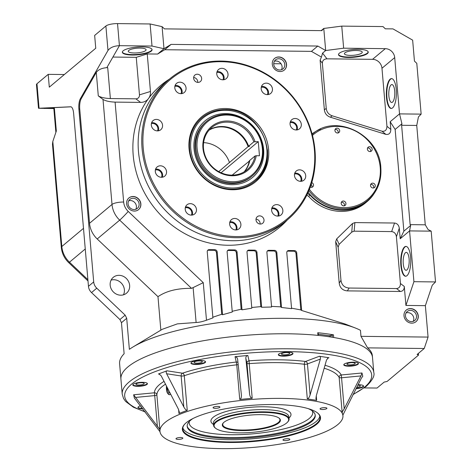 <?xml version="1.0" encoding="UTF-8"?>
<svg xmlns="http://www.w3.org/2000/svg" width="472" height="472" viewBox="0 0 472 472"><rect width="100%" height="100%" fill="white"/><g stroke="black" fill="none" stroke-linecap="round" stroke-linejoin="round"><path stroke-width="0.71" d="M167.289 387.648A5.853 2.968 -85.8 0 0 167.324 388.781A5.853 2.968 -85.8 0 0 169.843 393.064A5.853 2.968 -85.8 0 0 170.085 393.058M169.525 394.757A7.576 3.835 94.2 0 1 166.528 386.173M170.746 394.338L169.348 394.751L166.852 391.961L166.386 385.901M164.982 422.546A91.822 23.96 -4.9 0 1 265.63 398.628A91.822 23.96 -4.9 0 1 342.938 415.673A91.822 23.96 -4.9 0 1 337.917 424.481A91.822 23.96 175.1 0 1 237.268 448.4A91.822 23.96 175.1 0 1 159.961 431.355A91.822 23.96 175.1 0 1 164.982 422.546M342.938 415.673L342.123 412.091L344.212 408.781L360.944 375.924L341.557 377.771L344.212 408.781M320.352 359.08C320.689 357.516 320.364 356.578 319.373 356.266L328.949 357.735L328.264 357.817L326.512 360.03L316.264 395.878L315.904 398.822L316.659 400.339L307.313 398.899C308.393 398.669 309.331 397.347 310.11 394.934L320.352 359.08L307.449 363.93L310.11 394.934M249.623 394.256C250.001 396.681 250.856 398.026 252.201 398.285L239.723 399.471C240.95 398.993 241.517 397.566 241.416 395.194L237.599 359.033L236.802 357.339L235.044 356.684L247.835 355.463C246.467 355.752 245.794 356.679 245.818 358.248L249.623 394.256L246.968 363.251L245.818 358.248M183.815 406.982C185.053 409.2 186.198 410.327 187.248 410.357L178.947 413.472L179.342 412.086L178.345 409.035L161.164 375.8L159.023 373.954L158.421 374.007L166.929 370.809C166.079 371.299 165.985 372.278 166.634 373.747L183.815 406.982L181.154 375.977L166.634 373.747M159.961 431.355L159.849 429.479L133.629 394.781L134.384 398.079L160.002 431.709M133.198 384.249A7.345 1.917 175.1 0 0 132.791 384.951A7.345 1.917 175.1 0 0 138.98 386.314A7.345 1.917 175.1 0 0 147.028 384.403A7.345 1.917 175.1 0 0 147.429 383.701A7.345 1.917 175.1 0 0 141.246 382.338A7.345 1.917 175.1 0 0 133.198 384.249M140.526 405.796A7.345 1.917 175.1 0 0 137.966 407.501A7.345 1.917 175.1 0 0 138.697 408.245A7.345 1.917 175.1 0 0 142.868 408.888M356.012 388.692A7.345 1.917 175.1 0 0 363.192 386.828A7.345 1.917 175.1 0 0 363.593 386.12A7.345 1.917 175.1 0 0 358.024 384.739M357.688 362.832A7.345 1.917 175.1 0 0 349.386 362.466A7.345 1.917 175.1 0 0 343.787 364.827A7.345 1.917 175.1 0 0 344.519 365.564A7.345 1.917 175.1 0 0 352.826 365.93A7.345 1.917 175.1 0 0 358.425 363.57A7.345 1.917 175.1 0 0 357.688 362.832M288.05 352.142A7.345 1.917 175.1 0 0 278.332 354.773A7.345 1.917 175.1 0 0 283.253 356.159A7.345 1.917 175.1 0 0 292.97 353.522A7.345 1.917 175.1 0 0 288.05 352.142M195.06 361.009A7.345 1.917 175.1 0 0 190.936 363.115A7.345 1.917 175.1 0 0 201.45 363.959A7.345 1.917 175.1 0 0 205.574 361.859A7.345 1.917 175.1 0 0 195.06 361.009M360.944 375.924L362 372.992L362.762 376.296L361.434 378.042L342.89 415.106M333.48 334.831L333.704 337.48A126.254 32.946 -4.9 0 1 372.514 357.534A126.254 32.946 -4.9 0 0 266.22 334.099A126.254 32.946 -4.9 0 0 127.829 366.986A126.254 32.946 175.1 0 0 120.92 379.099A126.254 32.946 -4.9 0 1 125.446 369.181A126.254 32.946 -4.9 0 1 130.691 364.791A126.254 32.946 -4.9 0 1 317.969 335.38L317.744 332.731A126.254 32.946 -4.9 0 1 333.48 334.831L329.373 335.692L318.252 334.206M143.966 383.931A4.13 1.08 175.1 0 0 144.19 383.529A4.13 1.08 175.1 0 0 140.715 382.762A4.13 1.08 175.1 0 0 136.184 383.842A4.13 1.08 -4.9 0 0 135.96 384.237A4.13 1.08 -4.9 0 0 139.435 385.004A4.13 1.08 -4.9 0 0 143.966 383.931M147.364 383.482A7.345 1.917 175.1 0 1 146.993 383.96A7.345 1.917 -4.9 0 1 139.358 385.854A7.345 1.917 -4.9 0 1 132.827 384.727M141.157 406.628A4.13 1.08 175.1 0 0 141.128 406.787A4.13 1.08 175.1 0 0 141.541 407.2A4.13 1.08 -4.9 0 0 141.618 407.236M142.526 408.439A7.345 1.917 -4.9 0 1 138.656 407.802A7.345 1.917 175.1 0 1 137.995 407.277M356.696 387.347A4.13 1.08 175.1 0 0 360.13 386.35A4.13 1.08 -4.9 0 0 360.354 385.954A4.13 1.08 -4.9 0 0 357.8 385.181M363.523 385.907A7.345 1.917 -4.9 0 1 363.151 386.385A7.345 1.917 175.1 0 1 356.248 388.232M347.362 364.526A4.13 1.08 175.1 0 0 352.035 364.732A4.13 1.08 175.1 0 0 355.186 363.405A4.13 1.08 175.1 0 0 354.773 362.992A4.13 1.08 -4.9 0 0 350.1 362.785A4.13 1.08 -4.9 0 0 346.949 364.113A4.13 1.08 -4.9 0 0 347.362 364.526M358.354 363.357A7.345 1.917 175.1 0 1 352.372 365.546A7.345 1.917 175.1 0 1 344.477 365.121A7.345 1.917 -4.9 0 1 343.817 364.602M284.262 354.838A4.13 1.08 175.1 0 0 289.731 353.351A4.13 1.08 175.1 0 0 286.958 352.578A4.13 1.08 -4.9 0 0 281.495 354.059A4.13 1.08 -4.9 0 0 284.262 354.838M292.9 353.304A7.345 1.917 175.1 0 1 283.218 355.717A7.345 1.917 -4.9 0 1 278.362 354.549M200.016 362.874A4.13 1.08 175.1 0 0 202.335 361.694A4.13 1.08 175.1 0 0 196.417 361.216A4.13 1.08 -4.9 0 0 194.098 362.396A4.13 1.08 -4.9 0 0 200.016 362.874M205.503 361.641A7.345 1.917 175.1 0 1 201.414 363.517A7.345 1.917 -4.9 0 1 190.965 362.885M324.17 368.219A91.822 23.96 175.1 0 1 339.15 377.441A2.295 0.602 175.1 0 0 341.557 377.771L341.232 374.974A2.295 2.207 -26.9 0 0 339.15 377.441L342.123 412.091M252.201 398.285L249.228 363.635A91.822 23.96 175.1 0 1 304.34 364.254A2.295 0.602 175.1 0 0 307.449 363.93A2.295 1.622 -110.6 0 0 305.549 361.458A2.295 1.392 -83 0 0 304.34 364.254L307.313 398.899M247.835 355.463L249.063 360.826A2.295 2.212 -12.9 0 0 246.968 363.251A2.295 0.602 -4.9 0 0 249.228 363.635L249.063 360.826A94.117 24.562 -4.9 0 1 305.549 361.458L319.373 356.266M239.723 399.471L236.755 364.827A91.822 23.96 175.1 0 0 184.275 375.706A2.295 1.516 71.3 0 0 182.487 373.199A94.117 24.562 -4.9 0 1 236.271 362.042L236.755 364.827A2.295 0.602 175.1 0 0 238.177 364.514M235.044 356.684L236.271 362.042A2.295 2.212 167.1 0 1 237.971 362.561M166.929 370.809L182.487 373.199A2.295 1.51 -81.3 0 0 181.154 375.977A2.295 0.602 -4.9 0 0 184.275 375.706L187.248 410.357M165.495 384.178A91.822 23.96 175.1 0 0 161.92 386.774A91.822 23.96 175.1 0 0 156.875 394.828A2.295 2.212 2 0 0 154.397 392.798L154.722 395.595L135.334 397.448M159.849 429.479L156.875 394.828A2.295 0.602 -4.9 0 1 154.722 395.595L157.382 426.599M186.169 422.782A69.325 18.089 -4.9 0 1 252.744 405.259A69.325 18.089 -4.9 0 1 317.532 412.941A69.325 18.089 -4.9 0 1 316.73 424.245A69.325 18.089 -4.9 0 1 231.528 442.488A69.325 18.089 -4.9 0 1 184.528 424.34A69.325 18.089 -4.9 0 1 186.169 422.782M176.168 438.417A3.446 0.897 175.1 0 0 175.979 438.748A3.446 0.897 175.1 0 0 178.882 439.385A3.446 0.897 175.1 0 0 182.652 438.488A3.446 0.897 175.1 0 0 182.841 438.158A3.446 0.897 175.1 0 0 179.944 437.52A3.446 0.897 175.1 0 0 176.168 438.417M285.283 440.594A3.446 0.897 175.1 0 0 289.837 439.355A3.446 0.897 175.1 0 0 287.531 438.706A3.446 0.897 175.1 0 0 282.976 439.945A3.446 0.897 175.1 0 0 285.283 440.594M326.73 408.61A3.446 0.897 175.1 0 0 326.919 408.28A3.446 0.897 175.1 0 0 324.016 407.643A3.446 0.897 175.1 0 0 320.246 408.54A3.446 0.897 175.1 0 0 320.057 408.87A3.446 0.897 175.1 0 0 322.954 409.507A3.446 0.897 175.1 0 0 326.73 408.61M217.616 406.433A3.446 0.897 175.1 0 0 213.061 407.672A3.446 0.897 175.1 0 0 215.368 408.321A3.446 0.897 175.1 0 0 219.922 407.082A3.446 0.897 175.1 0 0 217.616 406.433M317.29 412.752A68.865 17.971 -4.9 0 1 320.028 417.189A68.865 17.971 -4.9 0 1 316.258 423.797A68.865 17.971 -4.9 0 1 240.773 441.739A68.865 17.971 -4.9 0 1 182.794 428.954A68.865 17.971 -4.9 0 1 184.741 424.116M319.804 416.097A68.865 17.971 -4.9 0 1 316.069 421.59A68.865 17.971 175.1 0 1 242.679 439.438A68.865 17.971 175.1 0 1 182.829 427.838M192.959 418.522A64.275 16.774 -4.9 0 0 190.694 420.186A64.275 16.774 175.1 0 0 187.183 426.352A64.275 16.774 175.1 0 0 241.292 438.287A64.275 16.774 175.1 0 0 311.75 421.543A64.275 16.774 -4.9 0 0 315.261 415.372A64.275 16.774 -4.9 0 0 308.24 408.64M215.704 428.34L215.232 427.968A37.878 9.883 -4.9 0 1 213.598 425.425A37.878 9.883 -4.9 0 1 215.669 421.791A37.878 9.883 -4.9 0 1 257.187 411.926A37.878 9.883 -4.9 0 1 289.076 418.953A37.878 9.883 -4.9 0 1 287.896 421.738L287.489 422.186A37.418 9.764 -4.9 0 1 286.61 423.024A37.418 9.764 -4.9 0 1 250.673 432.482A37.418 9.764 -4.9 0 1 215.704 428.34A37.418 9.764 -4.9 0 1 216.141 422.233A37.418 9.764 -4.9 0 1 262.125 412.392A37.418 9.764 -4.9 0 1 287.489 422.186M223.923 422.322A29.152 7.605 -4.9 0 1 251.918 414.953A29.152 7.605 -4.9 0 1 279.164 418.186A29.152 7.605 -4.9 0 1 278.828 422.936A29.152 7.605 -4.9 0 1 242.997 430.611A29.152 7.605 -4.9 0 1 223.232 422.977A29.152 7.605 -4.9 0 1 223.923 422.322M278.917 417.997A28.692 7.487 -4.9 0 1 279.925 419.738A28.692 7.487 -4.9 0 1 278.356 422.493A28.692 7.487 -4.9 0 1 246.903 429.968A28.692 7.487 -4.9 0 1 222.749 424.641A28.692 7.487 -4.9 0 1 223.445 422.753M169.513 79.042L168.433 79.739A92.559 83.75 50 0 0 149.046 97.787L148.001 99.197A11.475 10.384 50 0 1 140.597 102.395L115.091 102.111C109.64 101.893 105.61 101.002 103.008 99.427L98.288 95.869C100.89 97.444 104.92 98.335 110.365 98.554L135.877 98.837A4.189 3.788 -130 0 0 139.47 94.854L136.255 57.319L112.908 57.059M148.007 99.197A92.559 83.75 50 0 0 144.904 193.526A92.559 83.75 50 0 0 227.994 245.251A92.559 83.75 50 0 0 286.592 220.737L287.466 219.799M306.818 195.154L308.676 196.417A43.613 39.465 50 0 0 341.12 211.415A43.613 39.465 50 0 0 365.54 202.895L366.962 201.703A43.613 39.465 -130 0 1 342.542 210.223A43.613 39.465 -130 0 1 309.951 195.054L307.561 193.608M149.046 97.787A11.475 10.384 50 0 0 150.456 91.48L147.24 53.944L136.255 57.319M326.24 108.418L324.358 109.799C324.824 113.481 326.813 115.941 330.323 117.186L385.86 134.373C389.04 134.815 390.698 133.175 390.828 129.44L386.946 126.278C386.816 130.006 385.158 131.653 381.972 131.21L332.205 115.805C328.695 114.56 326.707 112.1 326.24 108.418L322.358 63.183C322.435 60.504 323.969 59.053 326.972 58.823L322.559 53.141L321.42 57.082L311.437 51.371L164.722 49.725L157.613 54.062L147.24 53.944M321.42 57.082L320.116 60.292L324.358 109.799M390.828 129.44L390.167 121.735L395.147 129.434L401.914 123.758L401.619 125.281L410.133 224.637L410.64 225.486L409.566 230.908L431.184 231.15L435.532 281.931L432.263 285.206L425.372 305.655L428.069 337.085L360.974 336.335L367.623 347.864A126.254 32.946 175.1 0 1 372.361 355.764L373.8 372.544A126.254 32.946 -4.9 0 0 267.506 349.109A126.254 32.946 -4.9 0 0 129.116 381.995A126.254 32.946 -4.9 0 0 122.207 394.114L123.54 398.504L125.605 401.43L133.417 407.23L145.169 411.932M394.533 223.032L354.885 222.589L352.484 223.527L336.683 238.891L335.669 241.735L338.135 247.198L340.973 280.303L339.221 283.153C339.946 287.932 342.66 290.51 347.362 290.882L349.115 288.032L396.539 288.569C399.135 288.286 400.427 286.604 400.427 283.519L396.415 236.743C395.89 233.646 394.303 231.929 391.654 231.593L394.533 223.032C397.182 223.368 398.769 225.085 399.294 228.177L400.203 238.755L403.867 231.156L395.147 129.434M339.221 283.153L335.669 241.735M347.362 290.882L400.403 291.478C402.994 291.2 404.292 289.513 404.286 286.427L405.92 305.437L425.372 305.655M355.227 327.957A126.254 32.946 175.1 0 0 242.578 320.034A126.254 32.946 175.1 0 0 132.921 347.02L162.285 329.291L177.36 323.875L196.116 322.488C199.013 322.406 202.464 321.65 206.482 320.217L212.901 317.892L207.237 251.812A2.295 2.077 50 0 1 209.208 249.629L214.831 249.694A2.295 2.077 50 0 1 217.179 251.924L222.566 314.73L232.265 312.01L227.126 252.036A2.295 2.077 50 0 1 229.097 249.853L234.714 249.918A2.295 2.077 50 0 1 237.068 252.148L242.012 309.809L251.806 308.204L247.009 252.26A2.295 2.077 50 0 1 248.986 250.077L254.603 250.136A2.295 2.077 50 0 1 256.957 252.372L261.659 307.26L271.571 307.012L266.898 252.485A2.295 2.077 50 0 1 268.869 250.302L274.492 250.361A2.295 2.077 50 0 1 276.84 252.597L281.548 307.478L291.578 308.653L286.787 252.703A2.295 2.077 50 0 1 288.758 250.52L294.375 250.585A2.295 2.077 50 0 1 296.729 252.815L301.673 310.482L345.144 324.022L355.227 327.957A126.254 32.946 175.1 0 1 360.455 330.294L360.974 336.335M345.144 324.022L346.43 324.524M133.116 196.499A7.576 6.856 50 0 0 128.874 197.98A7.576 6.856 50 0 0 127.192 206.069A7.576 6.856 50 0 0 134.367 211.072A7.576 6.856 50 0 0 138.603 209.592A7.576 6.856 50 0 0 140.284 201.503A7.576 6.856 50 0 0 133.116 196.499M278.799 56.964A7.576 6.856 50 0 0 274.556 58.439A7.576 6.856 50 0 0 272.875 66.534A7.576 6.856 50 0 0 280.049 71.532A7.576 6.856 50 0 0 284.286 70.057A7.576 6.856 50 0 0 285.967 61.962A7.576 6.856 50 0 0 278.799 56.964M410.504 308.576A7.576 6.856 50 0 0 406.262 310.057A7.576 6.856 50 0 0 404.587 318.146A7.576 6.856 50 0 0 411.755 323.149A7.576 6.856 50 0 0 415.997 321.668A7.576 6.856 50 0 0 417.679 313.579A7.576 6.856 50 0 0 410.504 308.576M206.482 320.217L203.261 282.663L191.532 288.351L119.681 220.135L97.208 238.968L157.978 296.67C166.339 290.953 177.525 288.18 191.532 288.351M160.846 330.158L157.978 296.67M110.365 98.554L107.716 67.638L106.855 67.632L119.422 45.678C114.012 45.914 110.2 47.507 107.982 50.463L80.37 98.672L81.237 98.677A9.18 3.092 90.6 0 0 79.744 109.073L89.538 223.285A22.957 20.768 50 0 0 97.208 238.968M80.37 98.672A9.18 3.092 -89.4 0 0 78.883 109.061L93.698 281.914A9.18 8.307 -130 0 0 96.766 288.185L91.527 292.581L119.917 319.538L121.463 322.695L126.708 318.299L125.163 315.143L96.766 288.185M126.708 318.299L129.363 349.333A126.254 32.946 175.1 0 1 132.921 347.02M119.05 275.323A10.331 9.346 50 0 0 113.268 277.341A10.331 9.346 50 0 0 110.973 288.374A10.331 9.346 50 0 0 120.755 295.195A10.331 9.346 50 0 0 126.537 293.177A10.331 9.346 50 0 0 128.826 282.144A10.331 9.346 50 0 0 119.05 275.323M81.237 98.677L96.276 72.417C98.253 69.691 101.775 68.104 106.843 67.655M91.527 292.581A9.18 8.307 50 0 1 88.459 286.309L73.638 113.457A9.18 3.092 -89.4 0 0 70.747 106.784A9.18 3.092 -89.4 0 0 70.688 106.784L38.492 108.271L36.468 84.653A9.18 2.395 175.1 0 1 36.969 83.768L48.203 74.352L49.3 87.161L95.751 48.238L94.654 35.429L105.887 26.013A9.18 2.395 175.1 0 1 117.534 23.6L119.422 45.678L152.002 46.044L163.985 48.722L162.091 26.644L150.108 23.966L117.534 23.6M53.832 108.56L38.492 108.271M64.369 74.535L48.203 74.352M44.51 108.46L53.784 108.041M71.006 106.82L53.755 107.634L55.873 132.39M52.817 141.488L61.82 246.514A22.957 20.768 50 0 0 69.49 262.196A9.18 0.49 133.5 0 1 68.747 262.68C64.393 258.45 61.915 253.358 61.319 247.393L52.469 144.143L52.817 141.488L56.333 131.021L54.327 107.575M122.207 394.114L119.599 363.647A126.254 32.946 175.1 0 1 124.124 353.729L121.463 322.695M111.103 280.091A10.331 9.346 -130 0 1 113.805 279.719A10.331 9.346 -130 0 1 122.69 284.834A10.331 9.346 -130 0 1 123.457 294.823M317.939 333.061L317.744 332.731M406.085 312.883A5.853 5.298 -130 0 1 407.802 312.617A5.853 5.298 -130 0 1 412.894 315.609A5.853 5.298 -130 0 1 413.177 321.349M128.697 200.812A5.853 5.298 -130 0 1 130.408 200.541A5.853 5.298 -130 0 1 135.499 203.532A5.853 5.298 -130 0 1 135.788 209.273M281.052 63.785L273.742 63.702M274.38 61.271A5.853 5.298 -130 0 1 276.09 61.006A5.853 5.298 -130 0 1 281.182 63.991A5.853 5.298 -130 0 1 281.471 69.738M374.326 193.243A43.613 39.465 -130 0 1 366.962 201.703M312.081 133.924A43.613 39.465 -130 0 1 320.547 129.074M285.684 221.244A91.822 83.084 -130 0 1 232.501 240.714A91.822 83.084 -130 0 1 145.093 178.906A91.822 83.084 -130 0 1 167.778 80.541M308.676 196.417L309.951 195.06M161.477 177.289A5.162 4.673 50 0 0 156.598 169.849A5.162 4.673 50 0 0 155.365 169.997M191.39 215.126A5.162 4.673 50 0 0 186.517 207.68A5.162 4.673 50 0 0 185.278 207.833M300.646 181.325A5.162 4.673 50 0 0 295.773 173.879A5.162 4.673 50 0 0 294.534 174.032M277.79 216.093A5.162 4.673 50 0 0 272.91 208.648A5.162 4.673 50 0 0 271.677 208.801M235.817 229.947A5.162 4.673 50 0 0 230.944 222.501A5.162 4.673 50 0 0 229.711 222.654M157.495 130.897A5.162 4.673 50 0 0 152.621 123.452A5.162 4.673 50 0 0 151.388 123.605M180.977 93.662A5.162 4.673 50 0 0 176.103 86.217A5.162 4.673 50 0 0 174.864 86.37M296.245 129.977A5.162 4.673 50 0 0 291.366 122.531A5.162 4.673 50 0 0 290.132 122.685M267.376 94.63A5.162 4.673 50 0 0 262.497 87.184A5.162 4.673 50 0 0 261.264 87.338M222.949 79.809A5.162 4.673 50 0 0 218.07 72.364A5.162 4.673 50 0 0 216.837 72.517M157.613 54.062L163.985 48.722L171.094 44.392L317.803 46.038L325.674 50.534L343.646 48.191L385.305 48.657A9.18 8.307 50 0 1 394.704 57.59L399.53 113.888L401.914 123.758M151.258 51.123A14.921 3.894 175.1 0 0 152.072 49.696A14.921 3.894 175.1 0 0 139.511 46.923A14.921 3.894 175.1 0 0 123.157 50.811A14.921 3.894 175.1 0 0 122.342 52.244A14.921 3.894 175.1 0 0 134.904 55.012A14.921 3.894 175.1 0 0 151.258 51.123M152.002 46.044L150.108 23.966M418.375 353.404L418.522 355.115L387.058 381.482L384.149 382.09L377.034 388.049L364.29 387.907M418.522 355.115L417.112 354.466L424.228 348.501L367.623 347.864M424.228 348.501L428.069 337.085M435.532 281.931L413.92 281.69L405.92 305.437M400.203 238.755L409.566 230.908L413.92 281.69M406.982 275.672A14.921 5.021 -89.4 0 0 410.74 259.293A14.921 5.021 -89.4 0 0 405.914 246.402A14.921 5.021 -89.4 0 0 404.516 246.974A14.921 5.021 -89.4 0 0 400.757 263.352A14.921 5.021 -89.4 0 0 405.584 276.244A14.921 5.021 -89.4 0 0 406.982 275.672M391.654 231.593L354.142 231.174L354.885 222.589M338.135 247.198L339.15 244.354L351.74 232.112L354.142 231.174M349.115 288.032C344.412 287.66 341.698 285.088 340.973 280.303M403.867 231.156L410.64 225.486M390.167 121.735L399.53 113.888L421.148 114.13L416.794 63.348L414.445 61.118L412.646 40.144L392.981 28.892L385.329 28.81L382.975 26.574L341.752 26.113L323.78 28.456L325.674 50.534L322.559 53.141M386.946 126.278L381.972 68.257A9.18 8.307 -130 0 0 372.567 59.33L385.305 48.657M392.592 107.87A14.921 5.021 -89.4 0 0 396.356 91.491A14.921 5.021 -89.4 0 0 391.53 78.6A14.921 5.021 -89.4 0 0 390.132 79.172A14.921 5.021 -89.4 0 0 386.367 95.55A14.921 5.021 -89.4 0 0 391.194 108.442A14.921 5.021 -89.4 0 0 392.592 107.87M326.972 58.823L372.567 59.33M367.422 53.548A14.921 3.894 175.1 0 0 368.237 52.115A14.921 3.894 175.1 0 0 355.676 49.348A14.921 3.894 175.1 0 0 339.321 53.236A14.921 3.894 175.1 0 0 338.501 54.663A14.921 3.894 175.1 0 0 351.068 57.436A14.921 3.894 175.1 0 0 367.422 53.548M311.437 51.371L317.803 46.038M164.722 49.725L171.094 44.392M162.091 26.644L164.439 28.875L321.804 30.639L323.78 28.456L321.184 30.633M343.646 48.191L341.752 26.113M421.148 114.13L418.428 116.944L416.746 125.452L425.266 224.808L428.08 229.545L431.184 231.15M410.133 224.637L425.266 224.808M401.619 125.281L416.746 125.452M391.058 84.913A8.95 3.015 -89.4 0 0 388.798 94.742A8.95 3.015 -89.4 0 0 391.695 102.477A8.95 3.015 -89.4 0 0 392.533 102.135A8.95 3.015 -89.4 0 0 394.793 92.305A8.95 3.015 -89.4 0 0 391.896 84.571A8.95 3.015 -89.4 0 0 391.058 84.913M391.412 108.43A14.921 5.021 90.6 0 1 386.792 95.238A14.921 5.021 90.6 0 1 390.562 79.172A14.921 5.021 90.6 0 1 391.748 78.617M344.902 52.852A8.95 2.336 175.1 0 0 344.412 53.714A8.95 2.336 175.1 0 0 351.947 55.377A8.95 2.336 175.1 0 0 361.764 53.041A8.95 2.336 175.1 0 0 362.254 52.185A8.95 2.336 175.1 0 0 354.714 50.522A8.95 2.336 175.1 0 0 344.902 52.852M368.195 51.896A14.921 3.894 -4.9 0 1 367.381 53.106A14.921 3.894 -4.9 0 1 351.445 56.976A14.921 3.894 -4.9 0 1 338.507 54.445M405.796 276.232A14.921 5.021 90.6 0 1 401.176 263.04A14.921 5.021 90.6 0 1 404.952 246.974A14.921 5.021 90.6 0 1 406.132 246.419M405.442 252.715A8.95 3.015 -89.4 0 0 403.182 262.544A8.95 3.015 -89.4 0 0 406.079 270.279A8.95 3.015 -89.4 0 0 406.917 269.937A8.95 3.015 -89.4 0 0 409.177 260.107A8.95 3.015 -89.4 0 0 406.28 252.378A8.95 3.015 -89.4 0 0 405.442 252.715M128.738 50.433A8.95 2.336 175.1 0 0 128.248 51.289A8.95 2.336 175.1 0 0 135.788 52.953A8.95 2.336 175.1 0 0 145.6 50.622A8.95 2.336 175.1 0 0 146.09 49.761A8.95 2.336 175.1 0 0 138.556 48.103A8.95 2.336 175.1 0 0 128.738 50.433M152.031 49.477A14.921 3.894 -4.9 0 1 151.223 50.681A14.921 3.894 -4.9 0 1 135.287 54.551A14.921 3.894 -4.9 0 1 122.348 52.02M279.754 70.004A5.853 5.298 50 0 0 283.035 68.859A5.853 5.298 50 0 0 284.333 62.611A5.853 5.298 50 0 0 278.793 58.74A5.853 5.298 50 0 0 275.512 59.885A5.853 5.298 50 0 0 274.214 66.139A5.853 5.298 50 0 0 279.754 70.004M274.486 58.504A7.576 6.856 -130 0 1 278.651 57.088A7.576 6.856 -130 0 1 285.796 62.038A7.576 6.856 -130 0 1 284.215 70.116M411.46 321.615A5.853 5.298 50 0 0 414.74 320.476A5.853 5.298 50 0 0 416.038 314.222A5.853 5.298 50 0 0 410.498 310.358A5.853 5.298 50 0 0 407.218 311.502A5.853 5.298 50 0 0 405.92 317.75A5.853 5.298 50 0 0 411.46 321.615M406.191 310.122A7.576 6.856 -130 0 1 410.357 308.7A7.576 6.856 -130 0 1 417.508 313.656A7.576 6.856 -130 0 1 415.921 321.733M134.072 209.544A5.853 5.298 50 0 0 137.352 208.4A5.853 5.298 50 0 0 138.65 202.146A5.853 5.298 50 0 0 133.104 198.281A5.853 5.298 50 0 0 129.829 199.426A5.853 5.298 50 0 0 128.531 205.68A5.853 5.298 50 0 0 134.072 209.544M128.797 198.045A7.576 6.856 -130 0 1 132.962 196.623A7.576 6.856 -130 0 1 140.113 201.579A7.576 6.856 -130 0 1 138.532 209.656M291.537 308.169L300.817 309.915L301.673 310.482M271.518 306.375L280.687 306.841L281.548 307.478M251.747 307.49L260.804 306.623L261.659 307.26M232.206 311.29L241.157 309.243L242.012 309.809M212.843 317.225L221.722 314.275L222.566 314.73M207.591 250.443A2.295 2.077 -130 0 1 208.459 250.26L214.082 250.319A2.295 2.077 -130 0 1 216.43 252.555L221.722 314.275M227.48 250.667A2.295 2.077 -130 0 1 228.348 250.479L233.964 250.543A2.295 2.077 -130 0 1 236.319 252.774L241.157 309.243M247.363 250.886A2.295 2.077 -130 0 1 248.237 250.703L253.853 250.768A2.295 2.077 -130 0 1 256.207 252.998L260.804 306.623M267.252 251.11A2.295 2.077 -130 0 1 268.12 250.927L273.742 250.992A2.295 2.077 -130 0 1 276.09 253.222L280.687 306.841M287.141 251.334A2.295 2.077 -130 0 1 288.008 251.151L293.625 251.21A2.295 2.077 -130 0 1 295.979 253.446L300.817 309.915M209.291 129.9A27.547 24.927 -130 0 1 248.608 146.22L249.505 146.226L248.13 146.621L218.754 171.619M255.016 141.606A28.467 25.753 50 0 0 227.38 121.003A28.467 25.753 50 0 0 202.925 148.084A28.467 25.753 50 0 0 232.077 175.761A28.467 25.753 50 0 0 256.231 155.736L259.47 155.772L258.261 141.641L253.824 141.848A27.547 24.927 50 0 0 227.156 122.136A27.547 24.927 50 0 0 211.733 127.523A27.547 24.927 50 0 0 203.485 148.344A27.547 24.927 50 0 0 231.699 175.13A27.547 24.927 50 0 0 247.121 169.749A27.547 24.927 50 0 0 255.033 155.978L249.818 160.35A27.547 24.927 -130 0 1 244.348 171.731M253.824 141.848L248.608 146.22M258.261 141.641L221.097 172.787M255.033 155.978L256.231 155.736M232.584 181.72A34.663 31.364 -130 0 1 197.084 148.019A34.663 31.364 -130 0 1 226.867 115.044A34.663 31.364 -130 0 1 262.367 148.751A34.663 31.364 -130 0 1 232.584 181.72M226.495 114.413A35.583 32.196 -130 0 1 262.933 149.01A35.583 32.196 -130 0 1 252.278 175.903A35.583 32.196 -130 0 1 232.36 182.859A35.583 32.196 -130 0 1 195.921 148.255A35.583 32.196 -130 0 1 206.571 121.363A35.583 32.196 -130 0 1 226.495 114.413M232.183 175.13L249.741 160.757M248.88 146.22A28.467 25.753 -130 0 1 249.021 146.627M244.077 171.897A27.547 24.927 50 0 0 249.34 160.751M248.13 146.621A27.547 24.927 50 0 0 209.084 130.142M203.609 142.627A27.547 24.927 -130 0 1 229.398 162.315M310.287 187.065A2.525 2.283 50 0 0 312.128 182.794A2.525 2.283 50 0 0 311.762 182.623M342.2 201.332A2.525 2.283 50 0 0 341.71 204.777A2.525 2.283 50 0 0 345.191 205.379A2.525 2.283 50 0 0 342.2 201.332M370.52 185.549A2.525 2.283 50 0 0 374.514 187.514A2.525 2.283 50 0 0 373.753 183.407A2.525 2.283 50 0 0 370.52 185.549M368.762 151.235A2.525 2.283 50 0 0 371.393 151.081A2.525 2.283 50 0 0 370.78 147.058A2.525 2.283 50 0 0 368.148 147.211A2.525 2.283 50 0 0 368.762 151.235M338.689 132.703A2.525 2.283 50 0 0 339.179 129.251A2.525 2.283 50 0 0 335.698 128.649A2.525 2.283 50 0 0 338.689 132.703M363.11 203.88A0.92 0.832 50 0 0 363.434 203.757A43.159 39.052 50 0 0 366.667 201.349L367.865 200.346A43.159 39.052 -130 0 1 308.871 190.67M308.163 192.305A43.159 39.052 50 0 0 354.165 208.123A0.92 0.832 50 0 0 354.431 207.975L354.761 207.698M354.165 208.123L354.614 207.745A43.159 39.052 50 0 0 363.882 203.379L363.434 203.757M311.184 184.469A2.525 2.283 -130 0 1 311.833 187.26M341.356 202.323A2.525 2.283 -130 0 1 344.283 205.822M370.679 184.458A2.525 2.283 -130 0 1 373.612 187.956M367.558 148.025A2.525 2.283 -130 0 1 370.49 151.524M335.108 129.464A2.525 2.283 -130 0 1 338.041 132.962M169.548 79.007L165.955 82.022A91.822 83.084 50 0 0 138.467 151.429A91.822 83.084 50 0 0 193.691 231.286A91.822 83.084 50 0 0 283.908 222.778L287.507 219.763A91.822 83.084 -130 0 1 236.1 237.705A91.822 83.084 -130 0 1 142.066 148.42A91.822 83.084 -130 0 1 169.548 79.007A91.822 83.084 -130 0 1 220.955 61.071A91.822 83.084 -130 0 1 314.995 150.356A91.822 83.084 -130 0 1 287.507 219.763M155.589 169.147A5.971 5.399 -130 0 1 162.645 174.876A5.971 5.399 -130 0 1 162.356 177.218M185.508 206.978A5.971 5.399 -130 0 1 192.558 212.713A5.971 5.399 -130 0 1 192.269 215.055M229.935 221.799A5.971 5.399 -130 0 1 235.628 224.147A5.971 5.399 -130 0 1 236.696 229.876M271.901 207.945A5.971 5.399 -130 0 1 274.61 208.176A5.971 5.399 -130 0 1 278.669 216.023M294.764 173.183A5.971 5.399 -130 0 1 301.815 178.912A5.971 5.399 -130 0 1 301.525 181.254M151.612 122.749A5.971 5.399 -130 0 1 158.669 128.484A5.971 5.399 -130 0 1 158.374 130.821M175.094 85.515A5.971 5.399 -130 0 1 182.145 91.249A5.971 5.399 -130 0 1 181.856 93.586M217.061 71.661A5.971 5.399 -130 0 1 222.637 73.862A5.971 5.399 -130 0 1 223.828 79.733M261.488 86.482A5.971 5.399 -130 0 1 267.063 88.683A5.971 5.399 -130 0 1 268.255 94.553M290.357 121.829A5.971 5.399 -130 0 1 297.413 127.564A5.971 5.399 -130 0 1 297.124 129.9M193.65 77.502A4.248 3.841 -130 0 1 197.744 81.621A4.248 3.841 -130 0 1 197.744 82.388M256.019 219.15A4.248 3.841 -130 0 1 260.113 223.268A4.248 3.841 -130 0 1 260.113 224.035M143.228 148.178A90.907 82.252 -130 0 1 221.333 61.702A90.907 82.252 -130 0 1 314.429 150.096A90.907 82.252 -130 0 1 236.325 236.566A90.907 82.252 -130 0 1 143.228 148.178M196.458 209.444A5.971 5.399 50 0 0 192.865 204.258A5.971 5.399 50 0 0 187 204.807A5.971 5.399 50 0 0 185.213 209.32A5.971 5.399 50 0 0 188.806 214.512A5.971 5.399 50 0 0 194.67 213.958A5.971 5.399 50 0 0 196.458 209.444M239.522 220.884A5.971 5.399 50 0 0 231.427 219.627A5.971 5.399 50 0 0 231.009 227.528A5.971 5.399 50 0 0 239.097 228.778A5.971 5.399 50 0 0 239.522 220.884M278.504 204.913A5.971 5.399 50 0 0 273.4 205.78A5.971 5.399 50 0 0 271.783 211.279A5.971 5.399 50 0 0 275.967 215.792A5.971 5.399 50 0 0 281.07 214.925A5.971 5.399 50 0 0 282.687 209.426A5.971 5.399 50 0 0 278.504 204.913M305.714 175.649A5.971 5.399 50 0 0 302.121 170.457A5.971 5.399 50 0 0 296.257 171.012A5.971 5.399 50 0 0 294.469 175.519A5.971 5.399 50 0 0 298.062 180.711A5.971 5.399 50 0 0 303.927 180.156A5.971 5.399 50 0 0 305.714 175.649M151.323 125.092A5.971 5.399 50 0 0 154.91 130.284A5.971 5.399 50 0 0 160.775 129.729A5.971 5.399 50 0 0 162.563 125.216A5.971 5.399 50 0 0 158.97 120.03A5.971 5.399 50 0 0 153.105 120.578A5.971 5.399 50 0 0 151.323 125.092M174.799 87.857A5.971 5.399 50 0 0 178.392 93.049A5.971 5.399 50 0 0 184.257 92.494A5.971 5.399 50 0 0 186.045 87.981A5.971 5.399 50 0 0 182.452 82.789A5.971 5.399 50 0 0 176.587 83.343A5.971 5.399 50 0 0 174.799 87.857M217.557 70.641A5.971 5.399 50 0 0 218.837 78.145A5.971 5.399 50 0 0 226.224 78.641A5.971 5.399 50 0 0 227.227 77.491A5.971 5.399 50 0 0 225.952 69.986A5.971 5.399 50 0 0 218.56 69.49A5.971 5.399 50 0 0 217.557 70.641M264.615 83.408A5.971 5.399 50 0 0 262.987 84.311A5.971 5.399 50 0 0 262.084 91.521A5.971 5.399 50 0 0 269.028 94.365A5.971 5.399 50 0 0 270.657 93.462A5.971 5.399 50 0 0 271.559 86.258A5.971 5.399 50 0 0 264.615 83.408M290.068 124.171A5.971 5.399 50 0 0 293.661 129.363A5.971 5.399 50 0 0 299.525 128.809A5.971 5.399 50 0 0 301.307 124.295A5.971 5.399 50 0 0 297.72 119.109A5.971 5.399 50 0 0 291.855 119.658A5.971 5.399 50 0 0 290.068 124.171M193.644 78.269A4.248 3.841 50 0 0 196.199 81.963A4.248 3.841 50 0 0 200.37 81.567A4.248 3.841 50 0 0 201.644 78.358A4.248 3.841 50 0 0 199.09 74.664A4.248 3.841 50 0 0 194.918 75.054A4.248 3.841 50 0 0 193.644 78.269M264.013 220.005A4.248 3.841 50 0 0 261.458 216.312A4.248 3.841 50 0 0 257.287 216.707A4.248 3.841 50 0 0 256.013 219.917A4.248 3.841 50 0 0 258.567 223.61A4.248 3.841 50 0 0 262.739 223.215A4.248 3.841 50 0 0 264.013 220.005M166.539 171.613A5.971 5.399 50 0 0 162.952 166.421A5.971 5.399 50 0 0 157.088 166.976A5.971 5.399 50 0 0 155.3 171.489A5.971 5.399 50 0 0 158.887 176.675A5.971 5.399 50 0 0 164.752 176.127A5.971 5.399 50 0 0 166.539 171.613M225.345 108.507A42.238 38.22 50 0 0 189.054 148.692A42.238 38.22 50 0 0 232.312 189.762A42.238 38.22 50 0 0 268.603 149.583A42.238 38.22 50 0 0 225.345 108.507M201.987 117.717C208.594 112.289 216.335 109.587 225.209 109.61C260.697 107.964 282.763 160.568 255.069 181.059L255.069 181.059A41.318 37.388 -130 0 1 231.935 189.13A41.318 37.388 -130 0 1 231.693 189.124A41.318 37.388 -130 0 1 192.771 161.731A41.318 37.388 -130 0 1 201.987 117.717A41.318 37.388 -130 0 1 225.12 109.646A41.318 37.388 50 0 0 201.987 117.717A41.318 37.388 50 0 0 189.62 148.951A41.318 37.388 50 0 0 231.935 189.13A41.318 37.388 50 0 0 255.069 181.059A41.318 37.388 50 0 0 267.435 149.825M225.781 113.587A36.958 33.441 50 0 0 194.027 148.745A36.958 33.441 50 0 0 231.876 184.682A36.958 33.441 50 0 0 263.63 149.524A36.958 33.441 50 0 0 225.781 113.587M206.146 121.729A35.583 32.196 50 0 0 197.703 159.802A35.583 32.196 50 0 0 231.504 183.578A35.583 32.196 -130 0 0 251.847 176.262M251.057 176.876A35.583 32.196 -130 0 1 250.644 177.254M205.403 122.401A35.583 32.196 50 0 0 204.954 122.738M316.659 400.339L316.275 395.855M178.617 409.596L178.947 413.472M325.013 365.263A94.117 24.562 -4.9 0 1 341.232 374.974L362 372.992M133.629 394.781L154.397 392.798A94.117 24.562 -4.9 0 1 164.044 381.37M144.916 411.596A123.959 32.35 -4.9 0 1 131.464 384.232A123.959 32.35 -4.9 0 1 288.646 351.64A123.959 32.35 -4.9 0 1 364.921 386.845A123.959 32.35 -4.9 0 1 353.168 394.267M158.421 374.007L159.701 374.202M327.574 358.254L328.949 357.735M187.166 425.909A64.275 16.774 175.1 0 0 242.053 437.367A64.275 16.774 175.1 0 0 311.673 420.658A64.275 16.774 175.1 0 0 315.202 414.935M189.378 421.419A61.979 16.172 175.1 0 0 238.319 434.671A61.979 16.172 175.1 0 0 309.319 418.428A61.979 16.172 175.1 0 0 312.257 410.882M288.994 418.021A40.173 10.484 175.1 0 0 263.76 406.781A40.173 10.484 175.1 0 0 213.132 417.348A40.173 10.484 175.1 0 0 213.515 424.487M289.076 418.953L288.888 416.746A37.878 9.883 175.1 0 0 256.998 409.714A37.878 9.883 175.1 0 0 215.48 419.578A37.878 9.883 175.1 0 0 213.409 423.219L213.598 425.425M203.261 282.663L128.254 211.444A13.771 12.461 -130 0 1 123.658 202.034L115.091 102.111M196.116 322.488L193.148 287.861M128.254 211.444A9.18 0.49 133.5 0 1 119.681 220.135A22.957 20.768 -130 0 1 112.011 204.453A9.18 2.395 -4.9 0 1 123.658 202.034M89.538 223.285L112.011 204.453L103.008 99.427M79.744 109.073L78.883 109.061M98.288 95.869L96.276 72.417M140.597 102.395L135.877 98.837M88.459 286.309L93.698 281.914M107.982 50.463L105.887 26.013M36.969 83.768L39.064 108.218M61.319 247.393A9.18 2.395 -4.9 0 1 61.82 246.514L83.491 228.354M85.255 248.98L69.49 262.196L87.886 279.666M332.335 337.25L332.135 334.961M125.163 315.143L119.917 319.538M330.66 335.557L330.783 337.002M329.468 336.801L329.373 335.692M139.47 94.854L150.456 91.48M404.286 286.427L400.427 283.519M396.415 236.743L399.294 228.177M400.403 291.478L396.539 288.569M339.15 244.354L336.683 238.891M352.484 223.527L351.74 232.112M394.704 57.59L381.972 68.257M381.972 131.21L385.86 134.373M330.323 117.186L332.205 115.805M322.358 63.183L320.116 60.292M209.208 249.629L208.459 250.26M214.082 250.319L214.831 249.694M217.179 251.924L216.43 252.555M229.097 249.853L228.348 250.479M233.964 250.543L234.714 249.918M237.068 252.148L236.319 252.774M248.986 250.077L248.237 250.703M253.853 250.768L254.603 250.136M256.957 252.372L256.207 252.998M268.869 250.302L268.12 250.927M273.742 250.992L274.492 250.361M276.84 252.597L276.09 253.222M288.758 250.52L288.008 251.151M293.625 251.21L294.375 250.585M296.729 252.815L295.979 253.446M309.408 189.355A42.238 38.22 50 0 0 355.398 205.998A42.238 38.22 50 0 0 380.22 167.46A42.238 38.22 50 0 0 380.202 167.289A42.238 38.22 -130 0 0 354.183 130.425A42.238 38.22 -130 0 0 312.458 135.381M380.786 167.725A43.159 39.052 -130 0 1 367.865 200.346C377.37 191.962 381.695 181.059 380.833 167.637C379.63 134.52 335.327 112.773 312.429 134.19A43.159 39.052 -130 0 0 312.198 134.378L312.429 134.19M231.923 187.992A40.403 36.556 50 0 0 232.159 187.998A40.403 36.556 -130 0 0 266.881 149.683A40.403 36.556 -130 0 0 225.734 110.277A40.403 36.556 50 0 0 225.498 110.277A40.403 36.556 -130 0 0 190.771 148.591A40.403 36.556 -130 0 0 231.923 187.992M373.8 372.544C374.886 375.777 372.355 380.391 366.207 386.397L352.991 394.616M87.998 280.958L68.747 262.68M318.358 335.415L318.14 332.89M252.278 175.903L251.423 176.622M206.571 121.363L205.715 122.083"/></g></svg>
